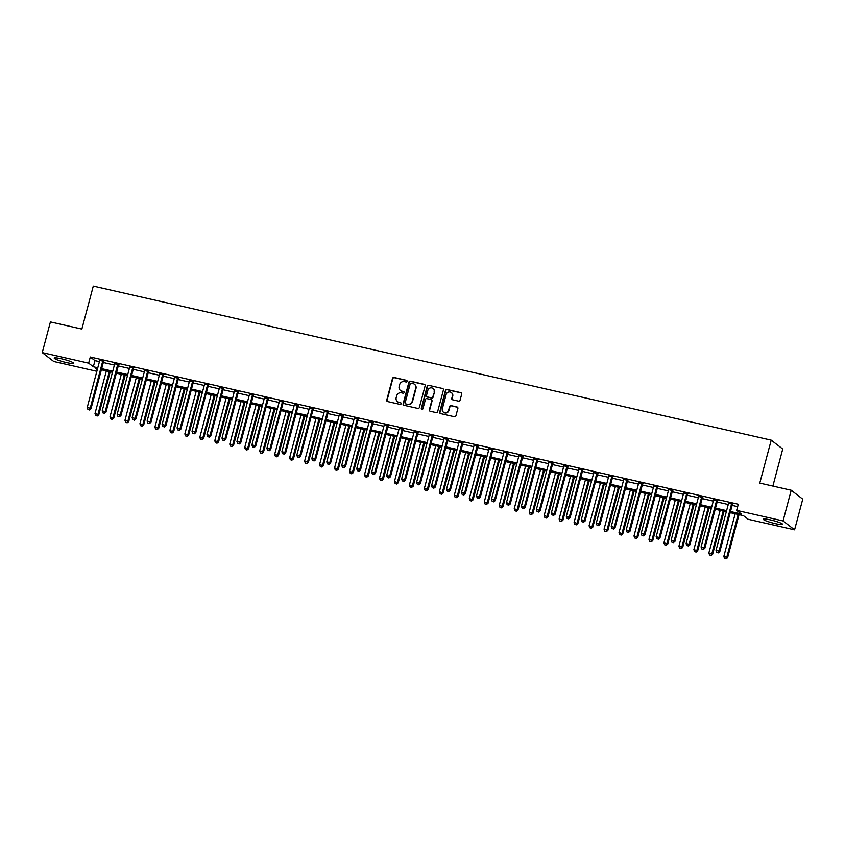 <?xml version="1.0" encoding="UTF-8"?>
<svg xmlns="http://www.w3.org/2000/svg" width="845" height="845" viewBox="0 0 845 845"><rect width="100%" height="100%" fill="white"/><g stroke="black" fill="none" stroke-linecap="round" stroke-linejoin="round"><path stroke-width="1.27" d="M407.089 381.327A0.877 0.834 -52.3 0 0 406.487 380.303L394.002 377.462A1.257 1.194 -52.3 0 0 392.502 378.402L386.735 400.086A1.257 1.194 -52.3 0 0 387.591 401.555L400.076 404.396A0.877 0.834 -52.3 0 0 400.836 402.854A0.877 0.834 -52.3 0 0 400.53 402.706L398.914 402.336A4.024 3.824 -52.3 0 1 396.178 397.625L396.654 395.819A4.024 3.824 -52.3 0 1 401.438 392.819L403.054 393.189A0.877 0.834 -52.3 0 0 403.825 391.647A0.877 0.834 -52.3 0 0 403.509 391.499L401.893 391.14A4.024 3.824 -52.3 0 1 399.157 386.429L399.632 384.623A4.024 3.824 -52.3 0 1 404.428 381.623L406.044 381.982A0.877 0.834 -52.3 0 0 407.089 381.327M406.941 380.588A0.877 0.834 -52.3 0 0 406.804 380.535L394.309 377.704A1.257 1.194 -52.3 0 0 392.809 378.644L387.042 400.329A1.257 1.194 -52.3 0 0 387.306 401.449M400.984 402.991A0.877 0.834 -52.3 0 0 400.836 402.949L398.914 402.336M403.963 391.795A0.877 0.834 -52.3 0 0 403.815 391.742L401.893 391.14M775.383 523.657A9.982 1.236 14.9 0 1 763.31 519.21A9.982 1.236 14.9 0 1 770.524 519.907A9.982 1.236 14.9 0 1 782.607 524.344A9.982 1.236 14.9 0 1 775.383 523.657M66.311 362.547A9.982 1.236 14.9 0 1 54.238 358.1A9.982 1.236 14.9 0 1 61.453 358.798A9.982 1.236 14.9 0 1 73.526 363.234A9.982 1.236 14.9 0 1 66.311 362.547M458.571 401.143A1.257 1.194 -52.3 0 0 460.071 400.203L461.687 394.119A1.257 1.194 -52.3 0 0 460.831 392.65L446.963 389.492A1.257 1.194 -52.3 0 0 445.463 390.432L439.696 412.117A1.257 1.194 -52.3 0 0 440.551 413.585L454.42 416.743A1.257 1.194 -52.3 0 0 455.92 415.803L457.874 408.452A1.257 1.194 -52.3 0 0 457.018 406.984L451.082 405.632A1.257 1.194 -52.3 0 0 449.582 406.572L448.621 410.216A3.359 3.2 -52.3 0 1 443.424 412.159A3.359 3.2 -52.3 0 1 442.326 408.79L446.128 394.509A3.359 3.2 -52.3 0 1 451.325 392.566A3.359 3.2 -52.3 0 1 452.413 395.946L451.779 398.322A1.257 1.194 -52.3 0 0 452.635 399.791L458.571 401.143M96.858 371.304L53.774 361.512L42.25 352.618L50.415 321.934L81.859 329.075L93.288 286.117L771.221 440.15L759.782 483.108L791.226 490.248L783.061 520.932L794.585 529.836L748.174 519.284L743.505 515.682L730.196 512.661M42.25 352.618L88.662 363.16L93.33 366.772L97.788 367.786M730.492 511.542L741.318 513.992L736.65 510.391L738.287 504.254L90.299 357.023L88.662 363.16M736.65 510.391L783.061 520.932M425.13 385.816A1.257 1.194 -52.3 0 0 424.274 384.338L410.395 381.19A1.257 1.194 -52.3 0 0 408.906 382.13L403.128 403.815A1.257 1.194 -52.3 0 0 403.984 405.283L417.863 408.431A1.257 1.194 -52.3 0 0 419.352 407.501L425.13 385.816M428.679 385.341L442.558 388.489A1.257 1.194 -52.3 0 1 443.414 389.967L437.636 411.652A1.257 1.194 -52.3 0 1 436.147 412.592L430.2 411.24A1.257 1.194 -52.3 0 1 429.355 409.772L431.689 400.974A1.257 1.194 -52.3 0 0 430.834 399.505L426.894 398.608A1.257 1.194 -52.3 0 0 425.405 399.548L422.965 408.695A0.877 0.834 -52.3 0 1 421.602 409.212A0.877 0.834 -52.3 0 1 421.317 408.325L427.179 386.281A1.257 1.194 -52.3 0 1 428.679 385.341L442.558 388.489M90.299 357.023L94.967 360.635L99.425 361.649M103.301 362.526L114.392 365.051M118.279 365.927L129.369 368.452M133.246 369.328L144.337 371.853M148.224 372.729L159.314 375.254M163.191 376.131L174.281 378.655M178.168 379.532L189.259 382.056M193.135 382.933L204.226 385.457M208.102 386.334L219.204 388.858M223.08 389.735L234.171 392.26M238.047 393.147L249.148 395.661M253.025 396.548L264.115 399.062M267.992 399.949L279.082 402.463M282.969 403.35L294.06 405.864M297.936 406.751L309.027 409.265M312.914 410.152L324.005 412.666M327.881 413.554L338.972 416.078M342.859 416.955L353.949 419.479M357.826 420.356L368.916 422.88M372.803 423.757L383.894 426.281M387.77 427.158L398.861 429.682M402.738 430.559L413.839 433.084M417.715 433.96L428.806 436.485M432.682 437.361L443.783 439.886M447.66 440.763L458.75 443.287M462.627 444.164L473.728 446.688M477.605 447.575L488.695 450.089M492.572 450.976L503.662 453.49M507.549 454.378L518.64 456.891M522.516 457.779L533.607 460.293M537.494 461.18L548.585 463.694M552.461 464.581L563.552 467.095M567.439 467.982L578.529 470.496M582.406 471.383L593.496 473.908M597.383 474.784L608.474 477.309M612.35 478.185L623.441 480.71M627.317 481.587L638.419 484.111M642.295 484.988L653.386 487.512M657.262 488.389L668.363 490.913M672.24 491.79L683.33 494.314M687.207 495.191L698.308 497.716M702.184 498.592L713.275 501.117M717.151 501.993L728.242 504.518M732.129 505.405L737.643 506.651M103.777 361.322L99.731 360.403M118.754 364.723L114.709 363.804M133.721 368.124L129.676 367.205M148.699 371.525L144.653 370.606M163.666 374.926L159.62 374.008M178.644 378.328L174.598 377.409M193.611 381.729L189.565 380.81M208.588 385.13L204.543 384.211M223.555 388.531L219.51 387.612M238.533 391.932L234.487 391.013M253.5 395.333L249.455 394.414M268.478 398.734L264.432 397.815M283.445 402.146L279.399 401.227M298.412 405.547L294.366 404.628M313.389 408.948L309.344 408.029M328.356 412.349L324.311 411.43M343.334 415.751L339.289 414.832M358.301 419.152L354.256 418.233M373.279 422.553L369.233 421.634M388.246 425.954L384.2 425.035M403.223 429.355L399.178 428.436M418.19 432.756L414.145 431.837M433.168 436.157L429.123 435.238M448.135 439.558L444.09 438.639M463.113 442.96L459.067 442.041M478.08 446.361L474.034 445.442M493.057 449.762L489.012 448.843M508.025 453.163L503.979 452.244M522.992 456.564L518.946 455.645M537.969 459.976L533.924 459.057M552.936 463.377L548.891 462.458M567.914 466.778L563.869 465.859M582.881 470.179L578.836 469.26M597.859 473.58L593.813 472.661M612.826 476.981L608.78 476.062M627.803 480.382L623.758 479.464M642.77 483.784L638.725 482.865M657.748 487.185L653.703 486.266M672.715 490.586L668.67 489.667M687.693 493.987L683.647 493.068M702.66 497.388L698.614 496.469M717.627 500.789L713.592 499.87M732.604 504.19L728.559 503.271M772.879 486.086L782.734 449.044L771.221 440.15M791.226 490.248L802.75 499.152L794.585 529.836M97.492 368.906L95.517 368.452L97.259 369.793M726.32 511.774L715.219 509.26M711.342 508.373L700.251 505.849M696.375 504.972L685.284 502.448M681.397 501.571L670.307 499.046M666.43 498.17L655.34 495.645M651.453 494.769L640.362 492.244M636.486 491.367L625.395 488.843M621.508 487.966L610.417 485.442M606.541 484.565L595.45 482.041M591.563 481.164L580.473 478.64M576.596 477.763L565.506 475.239M561.629 474.351L550.528 471.837M546.652 470.95L535.561 468.436M531.685 467.549L520.583 465.035M516.707 464.148L505.616 461.634M501.74 460.747L490.639 458.233M486.762 457.346L475.672 454.832M471.795 453.945L460.705 451.42M456.818 450.543L445.727 448.019M441.85 447.142L430.76 444.618M426.873 443.741L415.782 441.217M411.906 440.34L400.815 437.816M396.928 436.939L385.838 434.414M381.961 433.538L370.87 431.013M366.983 430.137L355.893 427.612M352.016 426.736L340.926 424.211M337.049 423.334L325.948 420.81M322.072 419.923L310.981 417.409M307.105 416.522L296.003 414.008M292.127 413.12L281.036 410.607M277.16 409.719L266.059 407.205M262.182 406.318L251.092 403.804M247.215 402.917L236.125 400.403M232.238 399.516L221.147 396.992M217.271 396.115L206.18 393.59M202.293 392.714L191.202 390.189M187.326 389.313L176.235 386.788M172.348 385.911L161.258 383.387M157.381 382.51L146.291 379.986M142.404 379.109L131.313 376.585M127.437 375.708L116.346 373.184M112.469 372.307L101.368 369.783M101.675 368.663L112.765 371.187M116.642 372.064L127.732 374.588M131.619 375.465L142.71 377.99M146.586 378.866L157.677 381.391M161.553 382.267L172.655 384.792M176.531 385.669L187.622 388.193M191.498 389.07L202.599 391.594M206.476 392.471L217.566 394.995M221.443 395.872L232.544 398.396M236.42 399.284L247.511 401.797M251.387 402.685L262.478 405.199M266.365 406.086L277.456 408.6M281.332 409.487L292.423 412.001M296.31 412.888L307.4 415.402M311.277 416.289L322.367 418.803M326.254 419.69L337.345 422.215M341.222 423.091L352.312 425.616M356.199 426.493L367.29 429.017M371.166 429.894L382.257 432.418M386.133 433.295L397.234 435.819M401.111 436.696L412.202 439.22M416.078 440.097L427.179 442.622M431.056 443.498L442.146 446.023M446.023 446.899L457.113 449.424M461 450.3L472.091 452.825M475.967 453.712L487.058 456.226M490.945 457.113L502.036 459.627M505.912 460.514L517.003 463.028M520.89 463.916L531.98 466.429M535.857 467.317L546.947 469.831M550.834 470.718L561.925 473.232M565.801 474.119L576.892 476.633M580.769 477.52L591.87 480.044M595.746 480.921L606.837 483.446M610.713 484.322L621.814 486.847M625.691 487.723L636.781 490.248M640.658 491.125L651.759 493.649M655.635 494.526L666.726 497.05M670.603 497.927L681.693 500.451M685.58 501.328L696.671 503.852M700.547 504.729L711.638 507.253M715.525 508.13L726.615 510.655M94.967 360.635L93.33 366.772M400.625 390.58A4.024 3.824 -52.3 0 0 402.199 391.372M397.636 401.787A4.024 3.824 -52.3 0 0 399.22 402.579M424.866 384.686A1.257 1.194 -52.3 0 0 424.581 384.581L410.712 381.433A1.257 1.194 -52.3 0 0 409.212 382.362L403.445 404.047A1.257 1.194 -52.3 0 0 403.709 405.178M411.24 383.165A0.877 0.834 -52.3 0 0 410.195 383.82L405.135 402.864A0.877 0.834 -52.3 0 0 405.727 403.889L407.438 404.28A4.024 3.824 -52.3 0 0 412.223 401.28L415.687 388.267A4.024 3.824 -52.3 0 0 412.951 383.556L411.24 383.165M414.536 384.348A4.024 3.824 -52.3 0 1 415.993 388.51L412.529 401.512A4.024 3.824 -52.3 0 1 407.744 404.523L406.044 404.132M431.425 399.843A1.257 1.194 -52.3 0 1 432.006 401.217L429.661 410.005A1.257 1.194 -52.3 0 0 429.925 411.135M428.996 385.584A1.257 1.194 -52.3 0 0 427.496 386.524L421.634 408.568A0.877 0.834 -52.3 0 0 421.771 409.307M434.119 391.848A3.359 3.2 -52.3 0 0 433.031 388.468A3.359 3.2 -52.3 0 0 427.823 390.422L426.493 395.449A1.257 1.194 -52.3 0 0 427.348 396.918L431.288 397.815A1.257 1.194 -52.3 0 0 432.777 396.875L434.425 392.091A3.359 3.2 -52.3 0 0 433.179 388.594M427.063 396.812A1.257 1.194 -52.3 0 0 427.654 397.161L427.348 396.918M434.425 392.091L433.094 397.118A1.257 1.194 -52.3 0 1 431.594 398.058L427.654 397.161M451.473 392.693A3.359 3.2 -52.3 0 1 452.73 396.178L452.096 398.565A1.257 1.194 -52.3 0 0 452.36 399.685M443.583 412.275A3.359 3.2 -52.3 0 0 448.927 410.459L448.621 410.216M457.61 407.332A1.257 1.194 -52.3 0 0 457.335 407.227L451.399 405.875A1.257 1.194 -52.3 0 0 449.899 406.815L448.927 410.459M461.423 392.988A1.257 1.194 -52.3 0 0 461.148 392.883L447.269 389.735A1.257 1.194 -52.3 0 0 445.78 390.675L440.013 412.36A1.257 1.194 -52.3 0 0 440.266 413.49M106.343 370.913L95.01 413.511L98.78 414.8L110.22 371.789M96.911 415.761L95.717 415.497L97.228 416.004L97.999 414.198L109.332 371.589M95.717 415.497L95.01 413.511M98.78 414.8L97.228 416.004M103.005 360.72L102.9 360.857A1.278 1.215 -52.3 0 0 102.689 361.301L90.214 408.188L87.225 407.501L99.699 360.614A1.278 1.215 -52.3 0 0 99.731 360.139L99.71 359.97M104.041 360.952L103.681 361.459A1.278 1.215 -52.3 0 0 103.47 361.903L90.996 408.79L90.214 408.188L89.126 409.751L87.933 409.487L89.126 409.751M89.443 409.994L90.996 408.79M87.225 407.501L87.933 409.487M121.31 374.314L109.977 416.912L113.748 418.201L125.197 375.191M111.889 419.162L110.684 418.898L112.195 419.405L112.976 417.599L124.31 374.99M110.684 418.898L109.977 416.912M113.748 418.201L112.195 419.405M136.288 377.715L124.954 420.314L128.725 421.602L140.164 378.592M126.856 422.574L125.662 422.299L127.162 422.806L127.944 421L139.277 378.391M125.662 422.299L124.954 420.314M128.725 421.602L127.162 422.806M151.255 381.116L139.921 423.715L143.692 425.003L155.142 382.003M141.823 425.975L140.629 425.7L142.14 426.207L142.921 424.401L154.255 381.803M140.629 425.7L139.921 423.715M143.692 425.003L142.14 426.207M117.973 364.121L117.867 364.258A1.278 1.215 -52.3 0 0 117.666 364.702L105.192 411.589L102.192 410.902L114.666 364.015A1.278 1.215 -52.3 0 0 114.709 363.54L114.688 363.371M119.018 364.353L118.649 364.86A1.278 1.215 -52.3 0 0 118.437 365.304L105.963 412.191L105.192 411.589L104.104 413.152L102.9 412.888L104.104 413.152M104.41 413.395L105.963 412.191M102.192 410.902L102.9 412.888M132.95 367.522L132.845 367.659A1.278 1.215 -52.3 0 0 132.633 368.103L120.159 414.99L117.17 414.303L129.644 367.427A1.278 1.215 -52.3 0 0 129.676 366.941L129.655 366.772M133.985 367.755L133.626 368.262A1.278 1.215 -52.3 0 0 133.415 368.705L120.941 415.592L120.159 414.99L119.071 416.564L117.877 416.289L119.071 416.564M119.377 416.796L120.941 415.592M117.17 414.303L117.877 416.289M147.917 370.923L147.812 371.061A1.278 1.215 -52.3 0 0 147.611 371.504L135.137 418.391L132.137 417.705L144.611 370.828A1.278 1.215 -52.3 0 0 144.643 370.342L144.632 370.173M148.963 371.156L148.593 371.663A1.278 1.215 -52.3 0 0 148.382 372.106L135.908 418.993L135.137 418.391L134.038 419.965L132.845 419.69L134.038 419.965M134.355 420.197L135.908 418.993M132.137 417.705L132.845 419.69M166.233 384.517L154.899 427.116L158.67 428.404L170.109 385.404M156.8 429.376L155.607 429.102L157.107 429.609L157.888 427.802L169.222 385.204M155.607 429.102L154.899 427.116M158.67 428.404L157.107 429.609M162.895 374.324L162.789 374.472A1.278 1.215 -52.3 0 0 162.578 374.905L150.104 421.792L147.114 421.106L159.589 374.229A1.278 1.215 -52.3 0 0 159.62 373.743L159.599 373.575M163.93 374.567L163.571 375.064A1.278 1.215 -52.3 0 0 163.36 375.507L150.885 422.394L150.104 421.792L149.016 423.366L147.822 423.091L149.016 423.366M149.322 423.599L150.885 422.394M147.114 421.106L147.822 423.091M181.2 387.918L169.866 430.517L173.637 431.806L185.076 388.806M171.767 432.777L170.574 432.503L172.084 433.01L172.866 431.203L184.199 388.605M170.574 432.503L169.866 430.517M173.637 431.806L172.084 433.01M177.862 377.726L177.756 377.873A1.278 1.215 -52.3 0 0 177.556 378.306L165.071 425.193L162.082 424.517L174.556 377.63A1.278 1.215 -52.3 0 0 174.588 377.145L174.577 376.976M178.908 377.968L178.538 378.465A1.278 1.215 -52.3 0 0 178.327 378.909L165.852 425.795L165.071 425.193L163.983 426.767L162.789 426.493L163.983 426.767M164.3 427L165.852 425.795M162.082 424.517L162.789 426.493M196.177 391.32L184.844 433.929L188.615 435.207L200.054 392.207M186.745 436.178L185.541 435.904L187.051 436.421L187.833 434.605L199.166 392.006M185.541 435.904L184.844 433.929M188.615 435.207L187.051 436.421M192.829 381.127L192.734 381.275A1.278 1.215 -52.3 0 0 192.523 381.708L180.048 428.595L177.049 427.919L189.533 381.032A1.278 1.215 -52.3 0 0 189.565 380.556L189.544 380.377M193.875 381.37L193.505 381.877A1.278 1.215 -52.3 0 0 193.304 382.31L180.83 429.197L180.048 428.595L178.96 430.168L177.756 429.894L178.96 430.168M179.267 430.411L180.83 429.197M177.049 427.919L177.756 429.894M211.144 394.721L199.811 437.33L203.582 438.608L215.021 395.608M201.712 439.58L200.518 439.305L202.029 439.822L202.8 438.006L214.144 395.407M200.518 439.305L199.811 437.33M203.582 438.608L202.029 439.822M207.807 384.528L207.701 384.676A1.278 1.215 -52.3 0 0 207.5 385.109L195.015 431.996L192.026 431.32L204.501 384.433A1.278 1.215 -52.3 0 0 204.532 383.957L204.511 383.788M208.852 384.771L208.483 385.278A1.278 1.215 -52.3 0 0 208.271 385.711L195.797 432.598L195.015 431.996L193.927 433.57L192.734 433.295L193.927 433.57M194.244 433.812L195.797 432.598M192.026 431.32L192.734 433.295M226.122 398.122L214.778 440.731L218.559 442.009L229.998 399.009M216.69 442.981L215.486 442.706L216.996 443.224L217.778 441.407L229.111 398.808M215.486 442.706L214.778 440.731M218.559 442.009L216.996 443.224M222.774 387.929L222.679 388.077A1.278 1.215 -52.3 0 0 222.467 388.51L209.993 435.397L206.993 434.721L219.468 387.834A1.278 1.215 -52.3 0 0 219.51 387.359L219.489 387.19M223.819 388.172L223.45 388.679A1.278 1.215 -52.3 0 0 223.249 389.112L210.775 435.999L209.993 435.397L208.905 436.971L207.701 436.696L208.905 436.971M209.211 437.214L210.775 435.999M206.993 434.721L207.701 436.696M241.089 401.523L229.755 444.132L233.526 445.41L244.965 402.41M231.657 446.382L230.463 446.107L231.974 446.625L232.745 444.808L244.089 402.209M230.463 446.107L229.755 444.132M233.526 445.41L231.974 446.625M237.751 391.33L237.646 391.478A1.278 1.215 -52.3 0 0 237.434 391.911L224.96 438.798L221.971 438.122L234.445 391.235A1.278 1.215 -52.3 0 0 234.477 390.76L234.456 390.591M238.797 391.573L238.427 392.08A1.278 1.215 -52.3 0 0 238.216 392.513L225.742 439.4L224.96 438.798L223.872 440.372L222.679 440.097L223.872 440.372M224.189 440.615L225.742 439.4M221.971 438.122L222.679 440.097M256.067 404.935L244.723 447.533L248.504 448.811L259.943 405.811M246.634 449.783L245.43 449.508L246.941 450.026L247.722 448.209L259.056 405.611M245.43 449.508L244.723 447.533M248.504 448.811L246.941 450.026M252.718 394.731L252.623 394.879A1.278 1.215 -52.3 0 0 252.412 395.312L239.938 442.199L236.938 441.523L249.412 394.636A1.278 1.215 -52.3 0 0 249.455 394.161L249.433 393.992M253.764 394.974L253.394 395.481A1.278 1.215 -52.3 0 0 253.194 395.914L240.719 442.801L239.938 442.199L238.85 443.773L237.646 443.498L238.85 443.773M239.156 444.016L240.719 442.801M236.938 441.523L237.646 443.498M271.034 408.336L259.7 450.934L263.471 452.212L274.91 409.212M261.601 453.184L260.408 452.909L261.918 453.427L262.689 451.61L274.033 409.012M260.408 452.909L259.7 450.934M263.471 452.212L261.918 453.427M267.696 398.143L267.59 398.28A1.278 1.215 -52.3 0 0 267.379 398.713L254.905 445.6L251.916 444.924L264.39 398.037A1.278 1.215 -52.3 0 0 264.422 397.562L264.4 397.393M268.731 398.375L268.372 398.882A1.278 1.215 -52.3 0 0 268.161 399.315L255.686 446.202L254.905 445.6L253.817 447.174L252.623 446.899L253.817 447.174M254.134 447.417L255.686 446.202M251.916 444.924L252.623 446.899M286.001 411.737L274.667 454.335L278.449 455.613L289.888 412.613M276.579 456.585L275.375 456.311L276.885 456.828L277.667 455.011L289.001 412.413M275.375 456.311L274.667 454.335M278.449 455.613L276.885 456.828M282.663 401.544L282.568 401.681A1.278 1.215 -52.3 0 0 282.357 402.125L269.882 449.001L266.883 448.325L279.357 401.438A1.278 1.215 -52.3 0 0 279.399 400.963L279.378 400.794M283.709 401.776L283.339 402.283A1.278 1.215 -52.3 0 0 283.138 402.716L270.654 449.603L269.882 449.001L268.794 450.575L267.59 450.3L268.794 450.575M269.101 450.818L270.654 449.603M266.883 448.325L267.59 450.3M300.978 415.138L289.645 457.736L293.416 459.015L304.855 416.015M291.546 459.986L290.353 459.712L291.863 460.229L292.634 458.412L303.968 415.814M290.353 459.712L289.645 457.736M293.416 459.015L291.863 460.229M297.641 404.945L297.535 405.082A1.278 1.215 -52.3 0 0 297.324 405.526L284.849 452.402L281.86 451.726L294.335 404.839A1.278 1.215 -52.3 0 0 294.366 404.364L294.345 404.195M298.676 405.178L298.317 405.684A1.278 1.215 -52.3 0 0 298.105 406.128L285.631 453.004L284.849 452.402L283.762 453.976L282.568 453.702L283.762 453.976M284.078 454.219L285.631 453.004M281.86 451.726L282.568 453.702M315.945 418.539L304.612 461.138L308.383 462.416L319.832 419.416M306.524 463.387L305.32 463.113L306.83 463.63L307.612 461.814L318.945 419.215M305.32 463.113L304.612 461.138M308.383 462.416L306.83 463.63M312.608 408.346L312.513 408.484A1.278 1.215 -52.3 0 0 312.301 408.927L299.827 455.804L296.827 455.128L309.302 408.241A1.278 1.215 -52.3 0 0 309.344 407.765L309.323 407.596M313.653 408.579L313.284 409.086A1.278 1.215 -52.3 0 0 313.072 409.529L300.598 456.406L299.827 455.804L298.739 457.377L297.535 457.113L298.739 457.377M299.046 457.62L300.598 456.406M296.827 455.128L297.535 457.113M330.923 421.94L319.59 464.539L323.36 465.817L334.8 422.817M321.491 466.789L320.297 466.524L321.808 467.031L322.579 465.225L333.912 422.616M320.297 466.524L319.59 464.539M323.36 465.817L321.808 467.031M327.585 411.747L327.48 411.885A1.278 1.215 -52.3 0 0 327.268 412.328L314.794 459.215L311.805 458.529L324.279 411.642A1.278 1.215 -52.3 0 0 324.311 411.166L324.29 410.997M328.62 411.98L328.261 412.487A1.278 1.215 -52.3 0 0 328.05 412.93L315.576 459.807L314.794 459.215L313.706 460.778L312.513 460.514L313.706 460.778M314.023 461.021L315.576 459.807M311.805 458.529L312.513 460.514M345.89 425.341L334.557 467.94L338.327 469.218L349.777 426.218M336.468 470.19L335.264 469.926L336.775 470.433L337.556 468.626L348.89 426.017M335.264 469.926L334.557 467.94M338.327 469.218L336.775 470.433M342.552 415.149L342.447 415.286A1.278 1.215 -52.3 0 0 342.246 415.729L329.772 462.616L326.772 461.93L339.246 415.043A1.278 1.215 -52.3 0 0 339.289 414.568L339.267 414.399M343.598 415.381L343.228 415.888A1.278 1.215 -52.3 0 0 343.017 416.332L330.543 463.208L329.772 462.616L328.673 464.18L327.48 463.916L328.673 464.18M328.99 464.423L330.543 463.208M326.772 461.93L327.48 463.916M360.868 428.742L349.534 471.341L353.305 472.63L364.744 429.619M351.435 473.591L350.242 473.327L351.742 473.834L352.523 472.028L363.857 429.418M350.242 473.327L349.534 471.341M353.305 472.63L351.742 473.834M357.53 418.55L357.424 418.687A1.278 1.215 -52.3 0 0 357.213 419.131L344.739 466.017L341.75 465.331L354.224 418.444A1.278 1.215 -52.3 0 0 354.256 417.969L354.235 417.8M358.565 418.782L358.206 419.289A1.278 1.215 -52.3 0 0 357.995 419.733L345.52 466.62L344.739 466.017L343.651 467.581L342.457 467.317L343.651 467.581M343.957 467.824L345.52 466.62M341.75 465.331L342.457 467.317M375.835 432.144L364.501 474.742L368.272 476.031L379.722 433.02M366.403 477.002L365.209 476.728L366.719 477.235L367.501 475.429L378.835 432.82M365.209 476.728L364.501 474.742M368.272 476.031L366.719 477.235M372.497 421.951L372.391 422.088A1.278 1.215 -52.3 0 0 372.191 422.532L359.716 469.419L356.717 468.732L369.191 421.845A1.278 1.215 -52.3 0 0 369.223 421.37L369.212 421.201M373.543 422.183L373.173 422.69A1.278 1.215 -52.3 0 0 372.962 423.134L360.488 470.021L359.716 469.419L358.618 470.992L357.424 470.718L358.618 470.992M358.935 471.225L360.488 470.021M356.717 468.732L357.424 470.718M390.812 435.545L379.479 478.143L383.25 479.432L394.689 436.432M381.38 480.404L380.187 480.129L381.686 480.636L382.468 478.83L393.802 436.221M380.187 480.129L379.479 478.143M383.25 479.432L381.686 480.636M387.475 425.352L387.369 425.489A1.278 1.215 -52.3 0 0 387.158 425.933L374.684 472.82L371.694 472.133L384.169 425.257A1.278 1.215 -52.3 0 0 384.2 424.771L384.179 424.602M388.51 425.584L388.151 426.091A1.278 1.215 -52.3 0 0 387.939 426.535L375.465 473.422L374.684 472.82L373.596 474.394L372.391 474.119L373.596 474.394M373.902 474.626L375.465 473.422M371.694 472.133L372.391 474.119M405.78 438.946L394.446 481.544L398.217 482.833L409.656 439.833M396.347 483.805L395.154 483.53L396.664 484.037L397.446 482.231L408.779 439.632M395.154 483.53L394.446 481.544M398.217 482.833L396.664 484.037M402.442 428.753L402.336 428.901A1.278 1.215 -52.3 0 0 402.135 429.334L389.651 476.221L386.661 475.534L399.136 428.658A1.278 1.215 -52.3 0 0 399.167 428.172L399.157 428.003M403.487 428.996L403.118 429.492A1.278 1.215 -52.3 0 0 402.907 429.936L390.432 476.823L389.651 476.221L388.563 477.795L387.369 477.52L388.563 477.795M388.88 478.027L390.432 476.823M386.661 475.534L387.369 477.52M420.757 442.347L409.424 484.945L413.194 486.234L424.634 443.234M411.325 487.206L410.121 486.931L411.631 487.438L412.413 485.632L423.746 443.033M410.121 486.931L409.424 484.945M413.194 486.234L411.631 487.438M417.409 432.154L417.314 432.302A1.278 1.215 -52.3 0 0 417.103 432.735L404.628 479.622L401.628 478.935L414.113 432.059A1.278 1.215 -52.3 0 0 414.145 431.573L414.124 431.404M418.455 432.397L418.085 432.893A1.278 1.215 -52.3 0 0 417.884 433.337L405.41 480.224L404.628 479.622L403.54 481.196L402.336 480.921L403.54 481.196M403.847 481.428L405.41 480.224M401.628 478.935L402.336 480.921M435.724 445.748L424.391 488.357L428.161 489.635L439.601 446.635M426.292 490.607L425.098 490.332L426.609 490.85L427.38 489.033L438.724 446.435M425.098 490.332L424.391 488.357M428.161 489.635L426.609 490.85M432.386 435.555L432.281 435.703A1.278 1.215 -52.3 0 0 432.07 436.136L419.595 483.023L416.606 482.347L429.08 435.46A1.278 1.215 -52.3 0 0 429.112 434.974L429.091 434.805M433.432 435.798L433.062 436.305A1.278 1.215 -52.3 0 0 432.851 436.738L420.377 483.625L419.595 483.023L418.507 484.597L417.314 484.322L418.507 484.597M418.824 484.84L420.377 483.625M416.606 482.347L417.314 484.322M450.702 449.149L439.358 491.758L443.139 493.036L454.578 450.036M441.27 494.008L440.065 493.733L441.576 494.251L442.357 492.434L453.691 449.836M440.065 493.733L439.358 491.758M443.139 493.036L441.576 494.251M447.354 438.956L447.258 439.104A1.278 1.215 -52.3 0 0 447.047 439.537L434.573 486.424L431.573 485.748L444.047 438.861A1.278 1.215 -52.3 0 0 444.09 438.386L444.069 438.217M448.399 439.199L448.03 439.706A1.278 1.215 -52.3 0 0 447.829 440.139L435.355 487.026L434.573 486.424L433.485 487.998L432.281 487.723L433.485 487.998M433.791 488.241L435.355 487.026M431.573 485.748L432.281 487.723M465.669 452.55L454.335 495.159L458.106 496.437L469.545 453.438M456.237 497.409L455.043 497.135L456.553 497.652L457.325 495.835L468.669 453.237M455.043 497.135L454.335 495.159M458.106 496.437L456.553 497.652M462.331 442.357L462.226 442.505A1.278 1.215 -52.3 0 0 462.014 442.938L449.54 489.825L446.551 489.149L459.025 442.262A1.278 1.215 -52.3 0 0 459.057 441.787L459.036 441.618M463.377 442.6L463.007 443.107A1.278 1.215 -52.3 0 0 462.796 443.54L450.322 490.427L449.54 489.825L448.452 491.399L447.258 491.125L448.452 491.399M448.769 491.642L450.322 490.427M446.551 489.149L447.258 491.125M480.647 455.951L469.302 498.561L473.084 499.839L484.523 456.839M471.214 500.81L470.01 500.536L471.521 501.053L472.302 499.237L483.636 456.638M470.01 500.536L469.302 498.561M473.084 499.839L471.521 501.053M477.298 445.759L477.203 445.906A1.278 1.215 -52.3 0 0 476.992 446.34L464.518 493.226L461.518 492.55L473.992 445.664A1.278 1.215 -52.3 0 0 474.034 445.188L474.013 445.019M478.344 446.002L477.974 446.509A1.278 1.215 -52.3 0 0 477.774 446.942L465.299 493.829L464.518 493.226L463.43 494.8L462.226 494.526L463.43 494.8M463.736 495.043L465.299 493.829M461.518 492.55L462.226 494.526M495.614 459.353L484.28 501.962L488.051 503.24L499.49 460.24M486.181 504.211L484.988 503.937L486.498 504.454L487.269 502.638L498.613 460.039M484.988 503.937L484.28 501.962M488.051 503.24L486.498 504.454M492.276 449.16L492.17 449.308A1.278 1.215 -52.3 0 0 491.959 449.741L479.485 496.628L476.495 495.952L488.97 449.065A1.278 1.215 -52.3 0 0 489.001 448.589L488.98 448.42M493.311 449.403L492.952 449.91A1.278 1.215 -52.3 0 0 492.741 450.343L480.266 497.23L479.485 496.628L478.397 498.201L477.203 497.927L478.397 498.201M478.714 498.444L480.266 497.23M476.495 495.952L477.203 497.927M510.581 462.764L499.247 505.363L503.018 506.641L514.468 463.641M501.159 507.613L499.955 507.338L501.465 507.856L502.247 506.039L513.58 463.44M499.955 507.338L499.247 505.363M503.018 506.641L501.465 507.856M507.243 452.571L507.148 452.709A1.278 1.215 -52.3 0 0 506.937 453.142L494.462 500.029L491.463 499.353L503.937 452.466A1.278 1.215 -52.3 0 0 503.979 451.99L503.958 451.821M508.289 452.804L507.919 453.311A1.278 1.215 -52.3 0 0 507.718 453.744L495.233 500.631L494.462 500.029L493.374 501.603L492.17 501.328L493.374 501.603M493.681 501.845L495.233 500.631M491.463 499.353L492.17 501.328M525.558 466.165L514.225 508.764L517.996 510.042L529.435 467.042M516.126 511.014L514.932 510.739L516.443 511.257L517.214 509.44L528.547 466.841M514.932 510.739L514.225 508.764M517.996 510.042L516.443 511.257M522.221 455.973L522.115 456.11A1.278 1.215 -52.3 0 0 521.904 456.553L509.429 503.43L506.44 502.754L518.914 455.867A1.278 1.215 -52.3 0 0 518.946 455.392L518.925 455.223M523.256 456.205L522.897 456.712A1.278 1.215 -52.3 0 0 522.685 457.145L510.211 504.032L509.429 503.43L508.341 505.004L507.148 504.729L508.341 505.004M508.658 505.247L510.211 504.032M506.44 502.754L507.148 504.729M540.525 469.566L529.192 512.165L532.963 513.443L544.412 470.443M531.104 514.415L529.899 514.14L531.41 514.658L532.192 512.841L543.525 470.242M529.899 514.14L529.192 512.165M532.963 513.443L531.41 514.658M537.188 459.374L537.082 459.511A1.278 1.215 -52.3 0 0 536.881 459.955L524.407 506.831L521.407 506.155L533.882 459.268A1.278 1.215 -52.3 0 0 533.924 458.793L533.903 458.624M538.233 459.606L537.864 460.113A1.278 1.215 -52.3 0 0 537.652 460.546L525.178 507.433L524.407 506.831L523.319 508.405L522.115 508.13L523.319 508.405M523.625 508.648L525.178 507.433M521.407 506.155L522.115 508.13M555.503 472.968L544.169 515.566L547.94 516.844L559.379 473.844M546.071 517.816L544.877 517.541L546.388 518.059L547.159 516.242L558.492 473.644M544.877 517.541L544.169 515.566M547.94 516.844L546.388 518.059M552.165 462.775L552.06 462.912A1.278 1.215 -52.3 0 0 551.848 463.356L539.374 510.232L536.385 509.556L548.859 462.669A1.278 1.215 -52.3 0 0 548.891 462.194L548.87 462.025M553.2 463.007L552.841 463.514A1.278 1.215 -52.3 0 0 552.63 463.958L540.156 510.834L539.374 510.232L538.286 511.806L537.093 511.531L538.286 511.806M538.603 512.049L540.156 510.834M536.385 509.556L537.093 511.531M570.47 476.369L559.136 518.967L562.907 520.245L574.357 477.245M561.048 521.217L559.844 520.953L561.355 521.46L562.136 519.643L573.47 477.045M559.844 520.953L559.136 518.967M562.907 520.245L561.355 521.46M567.132 466.176L567.027 466.313A1.278 1.215 -52.3 0 0 566.826 466.757L554.352 513.644L551.352 512.957L563.826 466.07A1.278 1.215 -52.3 0 0 563.869 465.595L563.847 465.426M568.178 466.408L567.808 466.915A1.278 1.215 -52.3 0 0 567.597 467.359L555.123 514.235L554.352 513.644L553.253 515.207L552.06 514.943L553.253 515.207M553.57 515.45L555.123 514.235M551.352 512.957L552.06 514.943M585.448 479.77L574.114 522.368L577.885 523.646L589.324 480.647M576.015 524.618L574.822 524.354L576.322 524.861L577.103 523.055L588.437 480.446M574.822 524.354L574.114 522.368M577.885 523.646L576.322 524.861M582.11 469.577L582.004 469.714A1.278 1.215 -52.3 0 0 581.793 470.158L569.319 517.045L566.33 516.358L578.804 469.471A1.278 1.215 -52.3 0 0 578.836 468.996L578.814 468.827M583.145 469.809L582.786 470.316A1.278 1.215 -52.3 0 0 582.575 470.76L570.1 517.636L569.319 517.045L568.231 518.608L567.037 518.344L568.231 518.608M568.537 518.851L570.1 517.636M566.33 516.358L567.037 518.344M600.415 483.171L589.081 525.77L592.852 527.058L604.302 484.048M590.982 528.019L589.789 527.755L591.299 528.262L592.081 526.456L603.414 483.847M589.789 527.755L589.081 525.77M592.852 527.058L591.299 528.262M597.077 472.978L596.971 473.115A1.278 1.215 -52.3 0 0 596.771 473.559L584.296 520.446L581.297 519.759L593.771 472.873A1.278 1.215 -52.3 0 0 593.803 472.397L593.792 472.228M598.123 473.211L597.753 473.718A1.278 1.215 -52.3 0 0 597.542 474.161L585.067 521.048L584.296 520.446L583.198 522.009L582.004 521.745L583.198 522.009M583.515 522.252L585.067 521.048M581.297 519.759L582.004 521.745M615.392 486.572L604.059 529.171L607.83 530.459L619.269 487.449M605.96 531.42L604.766 531.156L606.266 531.663L607.048 529.857L618.382 487.248M604.766 531.156L604.059 529.171M607.83 530.459L606.266 531.663M612.055 476.379L611.949 476.517A1.278 1.215 -52.3 0 0 611.738 476.96L599.263 523.847L596.274 523.161L608.749 476.274A1.278 1.215 -52.3 0 0 608.78 475.798L608.759 475.629M613.09 476.612L612.731 477.119A1.278 1.215 -52.3 0 0 612.519 477.562L600.045 524.449L599.263 523.847L598.176 525.41L596.971 525.146L598.176 525.41M598.482 525.653L600.045 524.449M596.274 523.161L596.971 525.146M630.359 489.973L619.026 532.572L622.797 533.86L634.236 490.85M620.927 534.832L619.734 534.558L621.244 535.065L622.026 533.258L633.359 490.649M619.734 534.558L619.026 532.572M622.797 533.86L621.244 535.065M627.022 479.78L626.916 479.918A1.278 1.215 -52.3 0 0 626.715 480.361L614.23 527.248L611.241 526.562L623.716 479.685A1.278 1.215 -52.3 0 0 623.747 479.199L623.737 479.03M628.067 480.013L627.698 480.52A1.278 1.215 -52.3 0 0 627.486 480.963L615.012 527.85L614.23 527.248L613.143 528.822L611.949 528.547L613.143 528.822M613.459 529.054L615.012 527.85M611.241 526.562L611.949 528.547M645.337 493.374L633.993 535.973L637.774 537.262L649.213 494.262M635.905 538.233L634.701 537.959L636.211 538.466L636.993 536.659L648.326 494.061M634.701 537.959L633.993 535.973M637.774 537.262L636.211 538.466M641.989 483.182L641.894 483.319A1.278 1.215 -52.3 0 0 641.682 483.762L629.208 530.649L626.208 529.963L638.693 483.087A1.278 1.215 -52.3 0 0 638.725 482.601L638.704 482.432M643.034 483.414L642.665 483.921A1.278 1.215 -52.3 0 0 642.464 484.365L629.99 531.251L629.208 530.649L628.12 532.223L626.916 531.949L628.12 532.223M628.427 532.456L629.99 531.251M626.208 529.963L626.916 531.949M660.304 496.775L648.971 539.374L652.741 540.663L664.181 497.663M650.872 541.634L649.678 541.36L651.189 541.867L651.96 540.061L663.304 497.462M649.678 541.36L648.971 539.374M652.741 540.663L651.189 541.867M656.966 486.583L656.861 486.731A1.278 1.215 -52.3 0 0 656.649 487.164L644.175 534.051L641.186 533.364L653.66 486.488A1.278 1.215 -52.3 0 0 653.692 486.002L653.671 485.833M658.012 486.826L657.642 487.322A1.278 1.215 -52.3 0 0 657.431 487.766L644.957 534.653L644.175 534.051L643.087 535.624L641.894 535.35L643.087 535.624M643.404 535.857L644.957 534.653M641.186 533.364L641.894 535.35M675.282 500.177L663.938 542.786L667.719 544.064L679.158 501.064M665.849 545.036L664.645 544.761L666.156 545.268L666.937 543.462L678.271 500.863M664.645 544.761L663.938 542.786M667.719 544.064L666.156 545.268M671.933 489.984L671.838 490.132A1.278 1.215 -52.3 0 0 671.627 490.565L659.153 537.452L656.153 536.776L668.627 489.889A1.278 1.215 -52.3 0 0 668.67 489.403L668.648 489.234M672.979 490.227L672.609 490.734A1.278 1.215 -52.3 0 0 672.409 491.167L659.934 538.054L659.153 537.452L658.065 539.025L656.861 538.751L658.065 539.025M658.371 539.258L659.934 538.054M656.153 536.776L656.861 538.751M690.249 503.578L678.915 546.187L682.686 547.465L694.125 504.465M680.816 548.437L679.623 548.162L681.133 548.68L681.904 546.863L693.249 504.264M679.623 548.162L678.915 546.187M682.686 547.465L681.133 548.68M686.911 493.385L686.805 493.533A1.278 1.215 -52.3 0 0 686.594 493.966L674.12 540.853L671.131 540.177L683.605 493.29A1.278 1.215 -52.3 0 0 683.637 492.815L683.616 492.646M687.957 493.628L687.587 494.135A1.278 1.215 -52.3 0 0 687.376 494.568L674.901 541.455L674.12 540.853L673.032 542.427L671.838 542.152L673.032 542.427M673.349 542.67L674.901 541.455M671.131 540.177L671.838 542.152M705.226 506.979L693.882 549.588L697.664 550.866L709.103 507.866M695.794 551.838L694.59 551.563L696.1 552.081L696.882 550.264L708.216 507.665M694.59 551.563L693.882 549.588M697.664 550.866L696.1 552.081M701.878 496.786L701.783 496.934A1.278 1.215 -52.3 0 0 701.572 497.367L689.097 544.254L686.098 543.578L698.572 496.691A1.278 1.215 -52.3 0 0 698.614 496.216L698.593 496.047M702.924 497.029L702.554 497.536A1.278 1.215 -52.3 0 0 702.353 497.969L689.879 544.856L689.097 544.254L688.01 545.828L686.805 545.553L688.01 545.828M688.316 546.071L689.879 544.856M686.098 543.578L686.805 545.553M720.193 510.38L708.86 552.989L712.631 554.267L724.07 511.267M710.761 555.239L709.568 554.964L711.078 555.482L711.849 553.665L723.183 511.067M709.568 554.964L708.86 552.989M712.631 554.267L711.078 555.482M716.856 500.187L716.75 500.335A1.278 1.215 -52.3 0 0 716.539 500.768L704.065 547.655L701.075 546.979L713.55 500.092A1.278 1.215 -52.3 0 0 713.581 499.617L713.56 499.448M717.891 500.43L717.532 500.937A1.278 1.215 -52.3 0 0 717.32 501.37L704.846 548.257L704.065 547.655L702.977 549.229L701.783 548.954L702.977 549.229M703.293 549.472L704.846 548.257M701.075 546.979L701.783 548.954M735.161 513.781L723.827 556.39L727.598 557.668L739.048 514.668M725.739 558.64L724.535 558.365L726.045 558.883L726.827 557.066L738.16 514.468M724.535 558.365L723.827 556.39M727.598 557.668L726.045 558.883M731.823 503.588L731.728 503.736A1.278 1.215 -52.3 0 0 731.516 504.169L719.042 551.056L716.042 550.38L728.517 503.493A1.278 1.215 -52.3 0 0 728.559 503.018L728.538 502.849M732.868 503.831L732.499 504.338A1.278 1.215 -52.3 0 0 732.298 504.771L719.813 551.658L719.042 551.056L717.954 552.63L716.75 552.355L717.954 552.63M718.261 552.873L719.813 551.658M716.042 550.38L716.75 552.355M102.9 360.857L103.681 361.459M102.689 361.301L103.47 361.903M117.867 364.258L118.649 364.86M117.666 364.702L118.437 365.304M132.845 367.659L133.626 368.262M132.633 368.103L133.415 368.705M147.812 371.061L148.593 371.663M147.611 371.504L148.382 372.106M162.789 374.472L163.571 375.064M162.578 374.905L163.36 375.507M177.756 377.873L178.538 378.465M177.556 378.306L178.327 378.909M192.734 381.275L193.505 381.877M192.523 381.708L193.304 382.31M207.701 384.676L208.483 385.278M207.5 385.109L208.271 385.711M222.679 388.077L223.45 388.679M222.467 388.51L223.249 389.112M237.646 391.478L238.427 392.08M237.434 391.911L238.216 392.513M252.623 394.879L253.394 395.481M252.412 395.312L253.194 395.914M267.59 398.28L268.372 398.882M267.379 398.713L268.161 399.315M282.568 401.681L283.339 402.283M282.357 402.125L283.138 402.716M297.535 405.082L298.317 405.684M297.324 405.526L298.105 406.128M312.513 408.484L313.284 409.086M312.301 408.927L313.072 409.529M327.48 411.885L328.261 412.487M327.268 412.328L328.05 412.93M342.447 415.286L343.228 415.888M342.246 415.729L343.017 416.332M357.424 418.687L358.206 419.289M357.213 419.131L357.995 419.733M372.391 422.088L373.173 422.69M372.191 422.532L372.962 423.134M387.369 425.489L388.151 426.091M387.158 425.933L387.939 426.535M402.336 428.901L403.118 429.492M402.135 429.334L402.907 429.936M417.314 432.302L418.085 432.893M417.103 432.735L417.884 433.337M432.281 435.703L433.062 436.305M432.07 436.136L432.851 436.738M447.258 439.104L448.03 439.706M447.047 439.537L447.829 440.139M462.226 442.505L463.007 443.107M462.014 442.938L462.796 443.54M477.203 445.906L477.974 446.509M476.992 446.34L477.774 446.942M492.17 449.308L492.952 449.91M491.959 449.741L492.741 450.343M507.148 452.709L507.919 453.311M506.937 453.142L507.718 453.744M522.115 456.11L522.897 456.712M521.904 456.553L522.685 457.145M537.082 459.511L537.864 460.113M536.881 459.955L537.652 460.546M552.06 462.912L552.841 463.514M551.848 463.356L552.63 463.958M567.027 466.313L567.808 466.915M566.826 466.757L567.597 467.359M582.004 469.714L582.786 470.316M581.793 470.158L582.575 470.76M596.971 473.115L597.753 473.718M596.771 473.559L597.542 474.161M611.949 476.517L612.731 477.119M611.738 476.96L612.519 477.562M626.916 479.918L627.698 480.52M626.715 480.361L627.486 480.963M641.894 483.319L642.665 483.921M641.682 483.762L642.464 484.365M656.861 486.731L657.642 487.322M656.649 487.164L657.431 487.766M671.838 490.132L672.609 490.734M671.627 490.565L672.409 491.167M686.805 493.533L687.587 494.135M686.594 493.966L687.376 494.568M701.783 496.934L702.554 497.536M701.572 497.367L702.353 497.969M716.75 500.335L717.532 500.937M716.539 500.768L717.32 501.37M731.728 503.736L732.499 504.338M731.516 504.169L732.298 504.771"/></g></svg>
